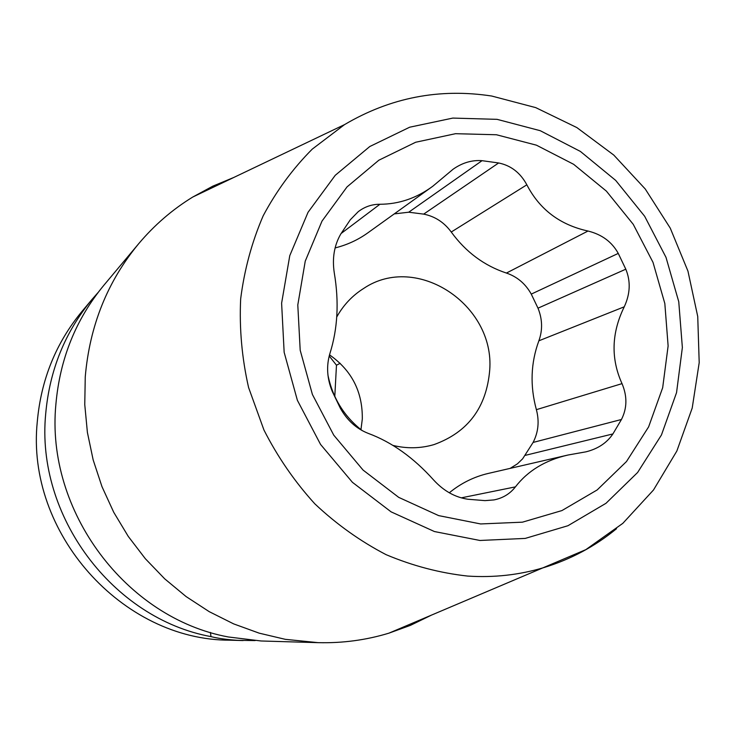 <?xml version="1.0" encoding="UTF-8"?>
<svg xmlns="http://www.w3.org/2000/svg" width="736" height="736" viewBox="0 0 736 736"><rect width="100%" height="100%" fill="white"/><g stroke="black" fill="none" stroke-linecap="round" stroke-linejoin="round"><path stroke-width="1.1" d="M255.162 640.568L237.608 640.329C227.084 639.667 218.215 638.425 211.011 636.622L210.404 632.417M233.855 177.431L212.824 186.153L192.731 197.055C172.371 209.548 154.339 225.115 138.644 243.754L104.015 285.09C75.946 319.047 59.901 358.782 55.89 404.294C45.494 510.894 126.068 618.222 228.362 636.971L261.105 640.982L318.118 642.657C342.479 643.273 366.086 640.108 388.939 633.153L410.43 625.352L430.9 615.397M243.147 640.559L229.972 640.191C122.296 640.384 25.668 532.818 37.288 421.71C41.05 379.666 55.964 342.884 82.018 311.356L91.972 299.478C64.998 332.102 49.579 370.226 45.696 413.834C35.668 515.973 112.783 618.626 211.011 636.622M98.1 292.496L91.972 299.478M138.644 243.754C107.447 281.465 89.654 325.818 85.256 376.795L84.76 404.598L87.4 432.446L93.168 459.936L101.991 486.68L113.74 512.293L128.266 536.415L145.332 558.707L164.717 578.846L186.107 596.574L209.208 611.653L233.68 623.898L259.173 633.153L285.32 639.336L318.118 642.657M334.797 396.428L336.472 365.203L329.194 355.966M336.472 365.203L340.198 363.308M360.953 429.649L362.305 419.078C362.682 391.837 351.753 370.429 329.507 354.844M327.998 375.443C332.792 398.167 344.227 416.585 362.296 430.68M392.803 445.381C406.824 448.794 420.56 448.528 434.01 444.59C467.949 432.317 486.505 407.514 489.707 370.18C495.015 304.759 416.64 252.678 363.74 288.402C352.397 295.513 343.381 305.072 336.683 317.096M510.131 468.381L517.426 463.846L522.624 458.822L533.103 442.437C538.375 432.179 539.46 421.259 536.378 409.667C529.911 385.83 530.748 362.866 538.872 340.805C542.736 330.068 542.45 319.194 537.998 308.172L531.263 294.106C525.467 283.737 517.187 276.718 506.423 273.056C484.187 265.687 465.796 252.006 451.251 232.024C444.148 222.355 434.958 216.384 423.678 214.121L408.728 212.207L394.238 213.9M449.3 492.789C460.984 483.23 473.975 476.772 488.272 473.432L567.962 455.032C545.348 460.166 527.841 470.782 515.421 486.873L461.297 497.849M515.421 486.873C510.002 493.838 502.826 498.18 493.902 499.928L484.996 500.627L467.884 499.238C455.078 497.334 443.661 490.921 433.614 479.982C413.595 457.672 391.837 442.152 368.34 433.421C356.454 428.784 347.107 420.357 340.299 408.14L332.249 391.377C326.977 378.479 326.214 365.829 329.94 353.436C337.704 328.753 339.158 301.944 334.3 273.019C332.056 258.437 334.19 245.474 340.704 234.14L350.29 219.779L358.239 211.674C364.752 206.706 371.974 204.24 379.923 204.268C398.93 204.194 416.558 198.177 432.814 186.226L367.687 232.962C357.898 239.954 347.042 244.941 335.119 247.922M567.962 455.032L585.957 451.83C597.871 448.868 606.85 442.897 612.895 433.936L621.451 419.492C627.164 408.222 627.357 396.262 622.021 383.631L536.378 409.667M496.45 134.752L536.434 145.176L573.638 164.303L606.381 191.121L633.236 224.314L653.007 262.356L664.829 303.526L668.122 345.948L662.676 387.716L648.618 426.88L626.483 461.546L597.154 489.955L561.927 510.572L522.44 522.174L480.626 523.949L438.638 515.605L398.719 497.37L363.087 470.092L333.758 435.16L312.395 394.459L300.196 350.244L297.795 304.98L305.247 261.142L322.009 221.094L347.033 186.898L378.838 160.218L415.656 142.25L455.529 133.694L496.45 134.752M432.814 186.226L453.109 169.216C462.337 162.748 471.978 159.896 482.043 160.678L498.631 162.969C510.931 165.48 520.343 172.758 526.847 184.81C539.617 209.493 559.995 224.903 588 231.03C601.836 234.444 611.92 241.896 618.258 253.405L625.802 269.192C630.789 281.29 630.274 293.82 624.257 306.802C611.46 333.003 610.714 358.616 622.021 383.631M612.895 433.936L525.283 455.354M497.076 119.342L452.842 118.082L409.676 127.208L369.776 146.528L335.248 175.306L308.044 212.29L289.772 255.659L281.612 303.186L284.151 352.305L297.372 400.283L320.565 444.443L352.424 482.319L391.11 511.86L434.424 531.539L479.955 540.472L525.237 538.412L567.944 525.725L605.995 503.295L637.615 472.484L661.452 434.967L676.55 392.628L682.364 347.53L678.758 301.732L665.988 257.324L644.662 216.274L615.71 180.421L580.4 151.432L540.252 130.704L497.076 119.342M498.631 162.969L423.678 214.121M482.043 160.678L408.728 212.207M526.847 184.81L451.251 232.024M588 231.03L506.423 273.056M618.258 253.405L531.263 294.106M625.802 269.192L537.998 308.172M624.257 306.802L538.872 340.805M621.451 419.492L533.103 442.437M379.923 204.268L341.081 233.514M388.939 633.153L585.828 549.645L622.831 523.342L653.504 489.983L676.853 451.021L692.208 408.057L699.2 362.673L697.737 316.498L687.958 271.142L670.266 228.151L645.26 189.005L613.787 155.075L576.868 127.586L535.725 107.622L491.74 96.039C439.512 88.035 390.439 97.557 344.54 124.614L312.257 149.123C292.864 168.59 276.506 190.808 263.194 215.777C251.878 242.006 244.361 269.716 240.663 298.917C239.264 328.541 241.905 358.073 248.584 387.522L263.948 430.008C277.693 457.028 294.667 481.648 314.852 503.856C336.573 524.317 360.327 541.254 386.124 554.677C412.684 565.864 439.843 572.994 467.599 576.067C493.902 577.788 519.322 574.963 543.849 567.594C570.786 559.351 595.01 546.388 616.52 528.706M344.54 124.614L192.731 197.055"/></g></svg>
